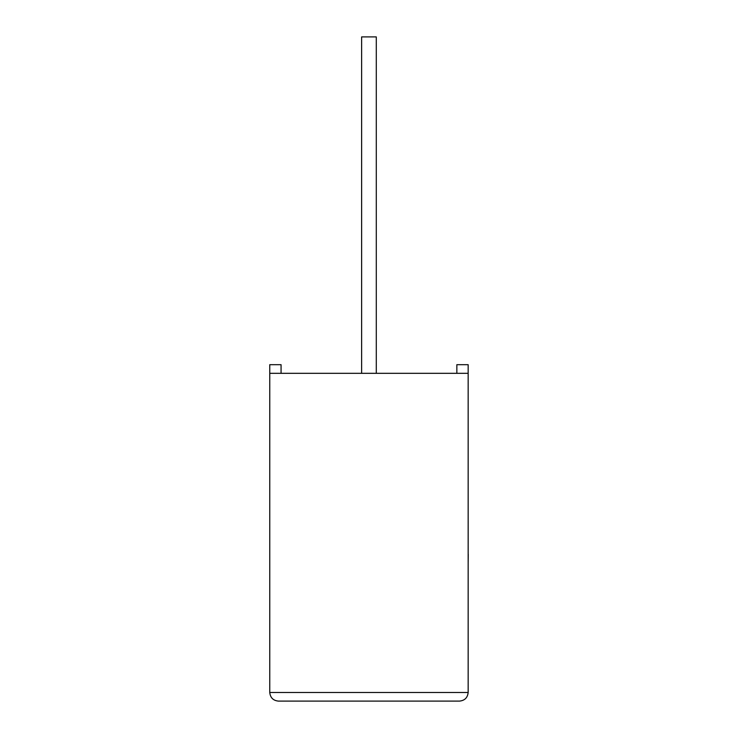 <?xml version="1.0" encoding="UTF-8"?>
<svg xmlns="http://www.w3.org/2000/svg" width="738" height="738" viewBox="0 0 738 738"><rect width="100%" height="100%" fill="white"/><g stroke="black" fill="none" stroke-linecap="round" stroke-linejoin="round"><path stroke-width="0.55" stroke-dasharray="3.69 2.77" d="M376.288 373.317L361.629 373.317L376.288 373.317L361.629 373.317L376.288 373.317L376.288 36.9L361.629 36.9L376.288 36.9L361.629 36.9L361.629 373.317M281.067 373.317L281.067 364.683L269.757 364.683L281.067 364.683L281.067 373.317L269.757 373.317L269.757 364.683L269.757 373.317L281.067 373.317L269.757 373.317L281.067 373.317L281.067 364.683L269.757 364.683L269.757 373.317L468.16 373.317L468.16 364.683L468.16 373.317L456.85 373.317L468.16 373.317L456.85 373.317L468.16 373.317L468.16 692.475L269.757 692.475L269.757 373.317M278.383 701.1L459.534 701.1M456.85 373.317L456.85 364.683L468.16 364.683L456.85 364.683L456.85 373.317L456.85 364.683L468.16 364.683L468.16 373.317M468.16 554.423L468.16 557.697M468.243 533.159L468.243 562.153L468.16 533.159M468.243 557.697L468.243 554.423M468.16 562.153L468.16 557.873M468.243 557.873L468.16 521.572M468.243 543.602L468.243 521.572L468.243 543.602"/><path stroke-width="1.11" d="M376.288 373.317L376.288 36.9L361.629 36.9L361.629 373.317M468.16 373.317L269.757 373.317L269.757 692.475C270.311 697.678 273.18 700.556 278.383 701.1L459.534 701.1C464.728 700.556 467.606 697.678 468.16 692.475L468.16 364.683L456.85 364.683L456.85 373.317M269.757 373.317L269.757 364.683L281.067 364.683L281.067 373.317M459.534 701.1C464.728 700.556 467.606 697.678 468.16 692.475L269.757 692.475C270.311 697.678 273.18 700.556 278.383 701.1M468.16 554.312L468.16 521.572M468.243 554.312L468.16 562.153"/></g></svg>
